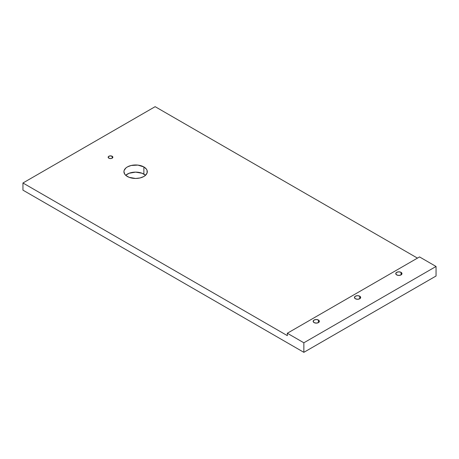 <?xml version="1.0" encoding="UTF-8"?>
<svg xmlns="http://www.w3.org/2000/svg" width="459" height="459" viewBox="0 0 459 459"><rect width="100%" height="100%" fill="white"/><g stroke="black" fill="none" stroke-linecap="round" stroke-linejoin="round"><path stroke-width="0.69" d="M127.35 176.486A11.682 6.747 180 0 1 123.93 171.718A11.682 6.747 180 0 1 131.142 165.487A11.682 6.747 180 0 1 143.874 166.944L143.874 174.099A11.682 6.747 0 0 0 125.709 175.292L129.122 173.261L135.612 172.125L142.101 173.261L145.514 175.292A11.682 6.747 0 0 0 143.874 174.099L143.874 166.944L146.404 169.136L147.069 170.398L147.069 173.032L145.325 175.464L143.874 176.486L140.081 177.949L135.612 178.465L129.122 177.323L125.898 175.464L124.819 174.3L123.93 171.718L124.154 170.398L125.898 167.971L127.35 166.944L131.142 165.487L137.889 165.102L143.874 166.944A11.682 6.747 180 0 1 147.293 171.718A11.682 6.747 180 0 1 140.081 177.949A11.682 6.747 180 0 1 127.35 176.486M108.852 158.183A2.347 1.354 180 0 1 108.163 157.225A2.347 1.354 180 0 1 109.609 155.974A2.347 1.354 180 0 1 112.174 156.267L112.174 158.183L111.411 158.475L109.609 158.475L108.209 157.489L108.852 156.267L110.969 155.894L112.816 156.961L112.174 158.183L112.174 156.267A2.347 1.354 180 0 1 112.857 157.225A2.347 1.354 180 0 1 111.411 158.475A2.347 1.354 180 0 1 108.852 158.183M401.068 272.353L401.068 274.889L398.871 275.417L396.674 274.889A3.11 1.796 180 0 1 395.761 273.621A3.11 1.796 180 0 1 397.683 271.963A3.11 1.796 180 0 1 401.068 272.353L401.981 273.621L401.068 274.889L401.068 272.353A3.11 1.796 180 0 1 401.981 273.621A3.11 1.796 180 0 1 400.059 275.28A3.11 1.796 180 0 1 396.674 274.889L395.761 273.621L396.674 272.353L398.871 271.826L401.068 272.353M359.758 296.204L359.758 298.74L357.561 299.268L355.364 298.74A3.11 1.796 180 0 1 354.451 297.472A3.11 1.796 180 0 1 356.373 295.814A3.11 1.796 180 0 1 359.758 296.204L360.671 297.472L359.758 298.74L359.758 296.204A3.11 1.796 180 0 1 360.671 297.472A3.11 1.796 180 0 1 358.749 299.13A3.11 1.796 180 0 1 355.364 298.74L354.451 297.472L355.364 296.204L357.561 295.676L359.758 296.204M318.448 320.055L318.448 322.591L316.251 323.119L314.054 322.591A3.11 1.796 180 0 1 313.141 321.323A3.11 1.796 180 0 1 315.063 319.665A3.11 1.796 180 0 1 318.448 320.055L319.361 321.323L318.448 322.591L318.448 320.055A3.11 1.796 180 0 1 319.361 321.323A3.11 1.796 180 0 1 317.439 322.981A3.11 1.796 180 0 1 314.054 322.591L313.141 321.323L314.054 320.055L316.251 319.527L318.448 320.055M155.142 106.672L417.461 258.119L155.142 106.672L22.95 182.992L22.95 190.146L303.858 352.328L436.05 276.008L436.05 266.467L436.05 276.008L303.858 352.328L303.858 342.787L303.858 352.328L22.95 190.146L22.95 182.992L155.142 106.672M419.526 256.925L436.05 266.467L303.858 342.787L287.334 333.245L287.334 335.632L22.95 182.992L287.334 335.632L287.334 333.245L303.858 342.787L436.05 266.467L419.526 256.925L287.334 333.245L419.526 256.925"/></g></svg>
